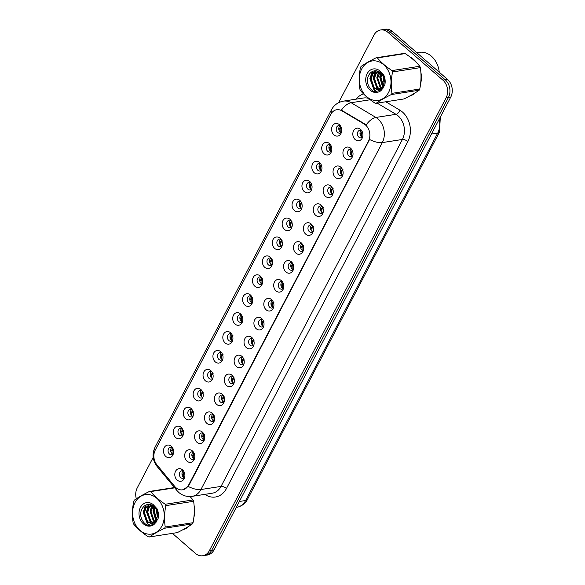 <?xml version="1.0" encoding="UTF-8"?>
<svg xmlns="http://www.w3.org/2000/svg" width="585" height="585" viewBox="0 0 585 585"><rect width="100%" height="100%" fill="white"/><g stroke="black" fill="none" stroke-linecap="round" stroke-linejoin="round"><path stroke-width="0.88" d="M324.097 153.811A6.369 5.024 81.2 0 1 322.481 144.956A6.369 5.024 81.2 0 1 329.45 143.566A6.369 5.024 81.2 0 1 329.977 144.085A6.369 5.024 81.2 0 1 331.227 152.107A6.369 5.024 81.2 0 1 324.097 153.811M330.649 144.978A3.817 3.013 -98.8 0 0 328.763 144.517A3.817 3.013 -98.8 0 0 326.364 147.332A3.817 3.013 -98.8 0 0 327.746 151.361A3.817 3.013 -98.8 0 0 329.94 152.063A3.817 3.013 -98.8 0 0 331.593 151.047M314.203 172.729A6.369 5.024 81.2 0 1 312.587 163.873A6.369 5.024 81.2 0 1 319.564 162.484A6.369 5.024 81.2 0 1 320.09 163.003A6.369 5.024 81.2 0 1 321.333 171.025A6.369 5.024 81.2 0 1 314.203 172.729M320.763 163.895A3.817 3.013 -98.8 0 0 318.876 163.434A3.817 3.013 -98.8 0 0 316.47 166.25A3.817 3.013 -98.8 0 0 317.852 170.279A3.817 3.013 -98.8 0 0 320.046 170.981A3.817 3.013 -98.8 0 0 321.706 169.964M304.317 191.646A6.369 5.024 81.2 0 1 302.701 182.791A6.369 5.024 81.2 0 1 309.67 181.401A6.369 5.024 81.2 0 1 310.196 181.92A6.369 5.024 81.2 0 1 311.447 189.942A6.369 5.024 81.2 0 1 304.317 191.646M310.869 182.812A3.817 3.013 -98.8 0 0 308.982 182.352A3.817 3.013 -98.8 0 0 306.584 185.167A3.817 3.013 -98.8 0 0 307.966 189.196A3.817 3.013 -98.8 0 0 310.16 189.898A3.817 3.013 -98.8 0 0 311.812 188.882M294.423 210.563A6.369 5.024 81.2 0 1 292.807 201.708A6.369 5.024 81.2 0 1 299.783 200.319A6.369 5.024 81.2 0 1 300.31 200.838A6.369 5.024 81.2 0 1 301.553 208.86A6.369 5.024 81.2 0 1 294.423 210.563M300.983 201.73A3.817 3.013 -98.8 0 0 299.096 201.269A3.817 3.013 -98.8 0 0 296.69 204.085A3.817 3.013 -98.8 0 0 298.072 208.114A3.817 3.013 -98.8 0 0 300.266 208.816A3.817 3.013 -98.8 0 0 301.926 207.799M284.537 229.481A6.369 5.024 81.2 0 1 282.921 220.625A6.369 5.024 81.2 0 1 289.889 219.243A6.369 5.024 81.2 0 1 290.416 219.755A6.369 5.024 81.2 0 1 291.666 227.777A6.369 5.024 81.2 0 1 284.537 229.481M291.089 220.655A3.817 3.013 -98.8 0 0 289.202 220.187A3.817 3.013 -98.8 0 0 286.804 223.002A3.817 3.013 -98.8 0 0 288.186 227.031A3.817 3.013 -98.8 0 0 290.379 227.733A3.817 3.013 -98.8 0 0 292.032 226.717M274.643 248.398A6.369 5.024 81.2 0 1 273.027 239.543A6.369 5.024 81.2 0 1 280.003 238.161A6.369 5.024 81.2 0 1 280.529 238.673A6.369 5.024 81.2 0 1 281.773 246.695A6.369 5.024 81.2 0 1 274.643 248.398M281.202 239.572A3.817 3.013 -98.8 0 0 279.316 239.104A3.817 3.013 -98.8 0 0 276.917 241.927A3.817 3.013 -98.8 0 0 278.292 245.949A3.817 3.013 -98.8 0 0 280.486 246.651A3.817 3.013 -98.8 0 0 282.145 245.634M264.756 267.323A6.369 5.024 81.2 0 1 263.14 258.46A6.369 5.024 81.2 0 1 270.109 257.078A6.369 5.024 81.2 0 1 270.636 257.59A6.369 5.024 81.2 0 1 271.886 265.612A6.369 5.024 81.2 0 1 264.756 267.323M271.308 258.49A3.817 3.013 -98.8 0 0 269.422 258.022A3.817 3.013 -98.8 0 0 267.023 260.844A3.817 3.013 -98.8 0 0 268.405 264.873A3.817 3.013 -98.8 0 0 270.599 265.575A3.817 3.013 -98.8 0 0 272.252 264.552M254.863 286.24A6.369 5.024 81.2 0 1 253.246 277.378A6.369 5.024 81.2 0 1 260.223 275.996A6.369 5.024 81.2 0 1 260.749 276.508A6.369 5.024 81.2 0 1 261.992 284.529A6.369 5.024 81.2 0 1 254.863 286.24M261.422 277.407A3.817 3.013 -98.8 0 0 259.535 276.939A3.817 3.013 -98.8 0 0 257.137 279.762A3.817 3.013 -98.8 0 0 258.511 283.791A3.817 3.013 -98.8 0 0 260.705 284.493A3.817 3.013 -98.8 0 0 262.365 283.469M244.976 305.158A6.369 5.024 81.2 0 1 243.36 296.295A6.369 5.024 81.2 0 1 250.329 294.913A6.369 5.024 81.2 0 1 250.855 295.425A6.369 5.024 81.2 0 1 252.106 303.447A6.369 5.024 81.2 0 1 244.976 305.158M251.528 296.324A3.817 3.013 -98.8 0 0 249.641 295.856A3.817 3.013 -98.8 0 0 247.243 298.679A3.817 3.013 -98.8 0 0 248.625 302.708A3.817 3.013 -98.8 0 0 250.819 303.41A3.817 3.013 -98.8 0 0 252.479 302.394M235.082 324.075A6.369 5.024 81.2 0 1 233.466 315.213A6.369 5.024 81.2 0 1 240.442 313.831A6.369 5.024 81.2 0 1 240.969 314.35A6.369 5.024 81.2 0 1 242.212 322.364A6.369 5.024 81.2 0 1 235.082 324.075M241.642 315.242A3.817 3.013 -98.8 0 0 239.755 314.774A3.817 3.013 -98.8 0 0 237.356 317.596A3.817 3.013 -98.8 0 0 238.731 321.626A3.817 3.013 -98.8 0 0 240.925 322.328A3.817 3.013 -98.8 0 0 242.585 321.311M225.196 342.993A6.369 5.024 81.2 0 1 223.58 334.13A6.369 5.024 81.2 0 1 230.548 332.748A6.369 5.024 81.2 0 1 231.075 333.267A6.369 5.024 81.2 0 1 232.325 341.282A6.369 5.024 81.2 0 1 225.196 342.993M231.755 334.159A3.817 3.013 -98.8 0 0 229.861 333.691A3.817 3.013 -98.8 0 0 227.463 336.514A3.817 3.013 -98.8 0 0 228.845 340.543A3.817 3.013 -98.8 0 0 231.038 341.245A3.817 3.013 -98.8 0 0 232.698 340.229M215.309 361.91A6.369 5.024 81.2 0 1 213.686 353.048A6.369 5.024 81.2 0 1 220.662 351.665A6.369 5.024 81.2 0 1 221.189 352.185A6.369 5.024 81.2 0 1 222.432 360.199A6.369 5.024 81.2 0 1 215.309 361.91M221.861 353.077A3.817 3.013 -98.8 0 0 219.975 352.609A3.817 3.013 -98.8 0 0 217.576 355.431A3.817 3.013 -98.8 0 0 218.951 359.461A3.817 3.013 -98.8 0 0 221.145 360.163A3.817 3.013 -98.8 0 0 222.805 359.146M205.415 380.828A6.369 5.024 81.2 0 1 203.799 371.972A6.369 5.024 81.2 0 1 210.768 370.583A6.369 5.024 81.2 0 1 211.295 371.102A6.369 5.024 81.2 0 1 212.545 379.117A6.369 5.024 81.2 0 1 205.415 380.828M211.975 371.994A3.817 3.013 -98.8 0 0 210.081 371.526A3.817 3.013 -98.8 0 0 207.682 374.349A3.817 3.013 -98.8 0 0 209.064 378.378A3.817 3.013 -98.8 0 0 211.258 379.08A3.817 3.013 -98.8 0 0 212.918 378.064M195.529 399.745A6.369 5.024 81.2 0 1 193.913 390.89A6.369 5.024 81.2 0 1 200.882 389.5A6.369 5.024 81.2 0 1 201.408 390.019A6.369 5.024 81.2 0 1 202.651 398.034A6.369 5.024 81.2 0 1 195.529 399.745M202.081 390.912A3.817 3.013 -98.8 0 0 200.194 390.444A3.817 3.013 -98.8 0 0 197.796 393.266A3.817 3.013 -98.8 0 0 199.171 397.295A3.817 3.013 -98.8 0 0 201.364 397.997A3.817 3.013 -98.8 0 0 203.024 396.981M185.635 418.663A6.369 5.024 81.2 0 1 184.019 409.807A6.369 5.024 81.2 0 1 190.995 408.418A6.369 5.024 81.2 0 1 191.514 408.937A6.369 5.024 81.2 0 1 192.765 416.951A6.369 5.024 81.2 0 1 185.635 418.663M192.194 409.829A3.817 3.013 -98.8 0 0 190.3 409.361A3.817 3.013 -98.8 0 0 187.902 412.184A3.817 3.013 -98.8 0 0 189.284 416.213A3.817 3.013 -98.8 0 0 191.478 416.915A3.817 3.013 -98.8 0 0 193.138 415.898M175.749 437.58A6.369 5.024 81.2 0 1 174.133 428.725A6.369 5.024 81.2 0 1 181.101 427.335A6.369 5.024 81.2 0 1 181.628 427.854A6.369 5.024 81.2 0 1 182.871 435.869A6.369 5.024 81.2 0 1 175.749 437.58M182.301 428.747A3.817 3.013 -98.8 0 0 180.414 428.278A3.817 3.013 -98.8 0 0 178.015 431.101A3.817 3.013 -98.8 0 0 179.398 435.13A3.817 3.013 -98.8 0 0 181.591 435.832A3.817 3.013 -98.8 0 0 183.244 434.816M165.855 456.497A6.369 5.024 81.2 0 1 164.239 447.642A6.369 5.024 81.2 0 1 171.215 446.253A6.369 5.024 81.2 0 1 171.734 446.772A6.369 5.024 81.2 0 1 172.984 454.786A6.369 5.024 81.2 0 1 165.855 456.497M172.414 447.664A3.817 3.013 -98.8 0 0 170.52 447.196A3.817 3.013 -98.8 0 0 168.122 450.019A3.817 3.013 -98.8 0 0 169.504 454.048A3.817 3.013 -98.8 0 0 171.697 454.75A3.817 3.013 -98.8 0 0 173.357 453.733M333.984 134.894A6.369 5.024 81.2 0 1 332.368 126.038A6.369 5.024 81.2 0 1 339.344 124.649A6.369 5.024 81.2 0 1 339.863 125.168A6.369 5.024 81.2 0 1 341.113 133.19A6.369 5.024 81.2 0 1 333.984 134.894M340.543 126.06A3.817 3.013 -98.8 0 0 338.649 125.599A3.817 3.013 -98.8 0 0 336.251 128.415A3.817 3.013 -98.8 0 0 337.633 132.444A3.817 3.013 -98.8 0 0 339.827 133.146A3.817 3.013 -98.8 0 0 341.486 132.13M345.304 158.498A6.369 5.024 81.2 0 1 343.688 149.643A6.369 5.024 81.2 0 1 350.656 148.254A6.369 5.024 81.2 0 1 351.183 148.773A6.369 5.024 81.2 0 1 352.426 156.787A6.369 5.024 81.2 0 1 345.304 158.498M351.856 149.665A3.817 3.013 -98.8 0 0 349.969 149.197A3.817 3.013 -98.8 0 0 347.57 152.02A3.817 3.013 -98.8 0 0 348.952 156.049A3.817 3.013 -98.8 0 0 351.146 156.751A3.817 3.013 -98.8 0 0 352.799 155.734M335.41 177.416A6.369 5.024 81.2 0 1 333.794 168.56A6.369 5.024 81.2 0 1 340.77 167.171A6.369 5.024 81.2 0 1 341.289 167.69A6.369 5.024 81.2 0 1 342.539 175.705A6.369 5.024 81.2 0 1 335.41 177.416M341.969 168.582A3.817 3.013 -98.8 0 0 340.075 168.122A3.817 3.013 -98.8 0 0 337.677 170.937A3.817 3.013 -98.8 0 0 339.059 174.966A3.817 3.013 -98.8 0 0 341.252 175.668A3.817 3.013 -98.8 0 0 342.912 174.652M325.523 196.333A6.369 5.024 81.2 0 1 323.907 187.478A6.369 5.024 81.2 0 1 330.876 186.088A6.369 5.024 81.2 0 1 331.402 186.608A6.369 5.024 81.2 0 1 332.653 194.63A6.369 5.024 81.2 0 1 325.523 196.333M332.075 187.5A3.817 3.013 -98.8 0 0 330.189 187.039A3.817 3.013 -98.8 0 0 327.79 189.854A3.817 3.013 -98.8 0 0 329.172 193.884A3.817 3.013 -98.8 0 0 331.366 194.586A3.817 3.013 -98.8 0 0 333.019 193.569M315.629 215.251A6.369 5.024 81.2 0 1 314.013 206.395A6.369 5.024 81.2 0 1 320.989 205.006A6.369 5.024 81.2 0 1 321.509 205.525A6.369 5.024 81.2 0 1 322.759 213.547A6.369 5.024 81.2 0 1 315.629 215.251M322.189 206.417A3.817 3.013 -98.8 0 0 320.302 205.957A3.817 3.013 -98.8 0 0 317.896 208.772A3.817 3.013 -98.8 0 0 319.278 212.801A3.817 3.013 -98.8 0 0 321.472 213.503A3.817 3.013 -98.8 0 0 323.132 212.487M305.743 234.168A6.369 5.024 81.2 0 1 304.127 225.313A6.369 5.024 81.2 0 1 311.096 223.923A6.369 5.024 81.2 0 1 311.622 224.443A6.369 5.024 81.2 0 1 312.873 232.464A6.369 5.024 81.2 0 1 305.743 234.168M312.295 225.335A3.817 3.013 -98.8 0 0 310.408 224.874A3.817 3.013 -98.8 0 0 308.01 227.689A3.817 3.013 -98.8 0 0 309.392 231.718A3.817 3.013 -98.8 0 0 311.586 232.42A3.817 3.013 -98.8 0 0 313.238 231.404M295.849 253.086A6.369 5.024 81.2 0 1 294.233 244.23A6.369 5.024 81.2 0 1 301.209 242.841A6.369 5.024 81.2 0 1 301.736 243.36A6.369 5.024 81.2 0 1 302.979 251.382A6.369 5.024 81.2 0 1 295.849 253.086M302.408 244.252A3.817 3.013 -98.8 0 0 300.522 243.791A3.817 3.013 -98.8 0 0 298.116 246.607A3.817 3.013 -98.8 0 0 299.498 250.636A3.817 3.013 -98.8 0 0 301.692 251.338A3.817 3.013 -98.8 0 0 303.352 250.321M285.963 272.003A6.369 5.024 81.2 0 1 284.347 263.148A6.369 5.024 81.2 0 1 291.315 261.758A6.369 5.024 81.2 0 1 291.842 262.277A6.369 5.024 81.2 0 1 293.092 270.299A6.369 5.024 81.2 0 1 285.963 272.003M292.515 263.17A3.817 3.013 -98.8 0 0 290.628 262.709A3.817 3.013 -98.8 0 0 288.229 265.524A3.817 3.013 -98.8 0 0 289.612 269.553A3.817 3.013 -98.8 0 0 291.805 270.255A3.817 3.013 -98.8 0 0 293.458 269.239M276.069 290.92A6.369 5.024 81.2 0 1 274.453 282.065A6.369 5.024 81.2 0 1 281.429 280.676A6.369 5.024 81.2 0 1 281.955 281.195A6.369 5.024 81.2 0 1 283.198 289.217A6.369 5.024 81.2 0 1 276.069 290.92M282.628 282.087A3.817 3.013 -98.8 0 0 280.741 281.626A3.817 3.013 -98.8 0 0 278.343 284.442A3.817 3.013 -98.8 0 0 279.718 288.471A3.817 3.013 -98.8 0 0 281.911 289.173A3.817 3.013 -98.8 0 0 283.571 288.156M266.182 309.838A6.369 5.024 81.2 0 1 264.566 300.983A6.369 5.024 81.2 0 1 271.535 299.593A6.369 5.024 81.2 0 1 272.062 300.112A6.369 5.024 81.2 0 1 273.312 308.134A6.369 5.024 81.2 0 1 266.182 309.838M272.734 301.004A3.817 3.013 -98.8 0 0 270.848 300.544A3.817 3.013 -98.8 0 0 268.449 303.359A3.817 3.013 -98.8 0 0 269.831 307.388A3.817 3.013 -98.8 0 0 272.025 308.09A3.817 3.013 -98.8 0 0 273.678 307.074M256.288 328.755A6.369 5.024 81.2 0 1 254.672 319.9A6.369 5.024 81.2 0 1 261.649 318.518A6.369 5.024 81.2 0 1 262.175 319.03A6.369 5.024 81.2 0 1 263.418 327.052A6.369 5.024 81.2 0 1 256.288 328.755M262.848 319.929A3.817 3.013 -98.8 0 0 260.961 319.461A3.817 3.013 -98.8 0 0 258.563 322.276A3.817 3.013 -98.8 0 0 259.937 326.306A3.817 3.013 -98.8 0 0 262.131 327.008A3.817 3.013 -98.8 0 0 263.791 325.991M246.402 347.673A6.369 5.024 81.2 0 1 244.786 338.817A6.369 5.024 81.2 0 1 251.755 337.435A6.369 5.024 81.2 0 1 252.281 337.947A6.369 5.024 81.2 0 1 253.532 345.969A6.369 5.024 81.2 0 1 246.402 347.673M252.954 338.847A3.817 3.013 -98.8 0 0 251.067 338.379A3.817 3.013 -98.8 0 0 248.669 341.201A3.817 3.013 -98.8 0 0 250.051 345.223A3.817 3.013 -98.8 0 0 252.245 345.925A3.817 3.013 -98.8 0 0 253.905 344.909M236.508 366.598A6.369 5.024 81.2 0 1 234.892 357.735A6.369 5.024 81.2 0 1 241.868 356.353A6.369 5.024 81.2 0 1 242.395 356.865A6.369 5.024 81.2 0 1 243.638 364.886A6.369 5.024 81.2 0 1 236.508 366.598M243.067 357.764A3.817 3.013 -98.8 0 0 241.181 357.296A3.817 3.013 -98.8 0 0 238.782 360.119A3.817 3.013 -98.8 0 0 240.157 364.148A3.817 3.013 -98.8 0 0 242.351 364.85A3.817 3.013 -98.8 0 0 244.011 363.826M226.622 385.515A6.369 5.024 81.2 0 1 225.006 376.652A6.369 5.024 81.2 0 1 231.974 375.27A6.369 5.024 81.2 0 1 232.501 375.782A6.369 5.024 81.2 0 1 233.751 383.804A6.369 5.024 81.2 0 1 226.622 385.515M233.174 376.681A3.817 3.013 -98.8 0 0 231.287 376.214A3.817 3.013 -98.8 0 0 228.889 379.036A3.817 3.013 -98.8 0 0 230.271 383.065A3.817 3.013 -98.8 0 0 232.464 383.767A3.817 3.013 -98.8 0 0 234.124 382.744M216.735 404.432A6.369 5.024 81.2 0 1 215.112 395.57A6.369 5.024 81.2 0 1 222.088 394.188A6.369 5.024 81.2 0 1 222.614 394.699A6.369 5.024 81.2 0 1 223.858 402.721A6.369 5.024 81.2 0 1 216.735 404.432M223.287 395.599A3.817 3.013 -98.8 0 0 221.401 395.131A3.817 3.013 -98.8 0 0 219.002 397.954A3.817 3.013 -98.8 0 0 220.377 401.983A3.817 3.013 -98.8 0 0 222.571 402.685A3.817 3.013 -98.8 0 0 224.23 401.668M206.841 423.35A6.369 5.024 81.2 0 1 205.225 414.487A6.369 5.024 81.2 0 1 212.194 413.105A6.369 5.024 81.2 0 1 212.721 413.624A6.369 5.024 81.2 0 1 213.971 421.639A6.369 5.024 81.2 0 1 206.841 423.35M213.401 414.516A3.817 3.013 -98.8 0 0 211.507 414.048A3.817 3.013 -98.8 0 0 209.108 416.871A3.817 3.013 -98.8 0 0 210.49 420.9A3.817 3.013 -98.8 0 0 212.684 421.602A3.817 3.013 -98.8 0 0 214.344 420.586M196.955 442.267A6.369 5.024 81.2 0 1 195.339 433.405A6.369 5.024 81.2 0 1 202.308 432.022A6.369 5.024 81.2 0 1 202.834 432.542A6.369 5.024 81.2 0 1 204.077 440.556A6.369 5.024 81.2 0 1 196.955 442.267M203.507 433.434A3.817 3.013 -98.8 0 0 201.62 432.966A3.817 3.013 -98.8 0 0 199.222 435.788A3.817 3.013 -98.8 0 0 200.596 439.818A3.817 3.013 -98.8 0 0 202.79 440.52A3.817 3.013 -98.8 0 0 204.45 439.503M187.061 461.185A6.369 5.024 81.2 0 1 185.445 452.322A6.369 5.024 81.2 0 1 192.414 450.94A6.369 5.024 81.2 0 1 192.94 451.459A6.369 5.024 81.2 0 1 194.191 459.474A6.369 5.024 81.2 0 1 187.061 461.185M193.62 452.351A3.817 3.013 -98.8 0 0 191.726 451.883A3.817 3.013 -98.8 0 0 189.328 454.706A3.817 3.013 -98.8 0 0 190.71 458.735A3.817 3.013 -98.8 0 0 192.904 459.437A3.817 3.013 -98.8 0 0 194.564 458.421M177.175 480.102A6.369 5.024 81.2 0 1 175.559 471.247A6.369 5.024 81.2 0 1 182.527 469.857A6.369 5.024 81.2 0 1 183.054 470.377A6.369 5.024 81.2 0 1 184.297 478.391A6.369 5.024 81.2 0 1 177.175 480.102M183.727 471.269A3.817 3.013 -98.8 0 0 181.84 470.801A3.817 3.013 -98.8 0 0 179.441 473.623A3.817 3.013 -98.8 0 0 180.816 477.653A3.817 3.013 -98.8 0 0 183.017 478.354A3.817 3.013 -98.8 0 0 184.67 477.338M355.19 139.581A6.369 5.024 81.2 0 1 353.574 130.726A6.369 5.024 81.2 0 1 360.55 129.336A6.369 5.024 81.2 0 1 361.069 129.855A6.369 5.024 81.2 0 1 362.32 137.87A6.369 5.024 81.2 0 1 355.19 139.581M361.749 130.748A3.817 3.013 -98.8 0 0 359.855 130.279A3.817 3.013 -98.8 0 0 357.457 133.102A3.817 3.013 -98.8 0 0 358.839 137.131A3.817 3.013 -98.8 0 0 361.033 137.833A3.817 3.013 -98.8 0 0 362.693 136.817M331.168 151.493A3.817 3.013 81.2 0 1 330.32 150.959A3.817 3.013 81.2 0 1 330.108 144.685M321.275 170.41A3.817 3.013 81.2 0 1 320.434 169.877A3.817 3.013 81.2 0 1 320.222 163.603M311.388 189.328A3.817 3.013 81.2 0 1 310.54 188.801A3.817 3.013 81.2 0 1 310.328 182.52M301.502 208.245A3.817 3.013 81.2 0 1 300.653 207.719A3.817 3.013 81.2 0 1 300.441 201.437M291.608 227.163A3.817 3.013 81.2 0 1 290.76 226.636A3.817 3.013 81.2 0 1 290.548 220.355M281.721 246.08A3.817 3.013 81.2 0 1 280.873 245.554A3.817 3.013 81.2 0 1 280.661 239.272M271.828 264.998A3.817 3.013 81.2 0 1 270.979 264.471A3.817 3.013 81.2 0 1 270.767 258.19M261.941 283.915A3.817 3.013 81.2 0 1 261.093 283.389A3.817 3.013 81.2 0 1 260.881 277.107M252.047 302.833A3.817 3.013 81.2 0 1 251.199 302.306A3.817 3.013 81.2 0 1 250.987 296.025M242.161 321.75A3.817 3.013 81.2 0 1 241.312 321.223A3.817 3.013 81.2 0 1 241.1 314.942M232.267 340.675A3.817 3.013 81.2 0 1 231.419 340.141A3.817 3.013 81.2 0 1 231.207 333.867M222.38 359.592A3.817 3.013 81.2 0 1 221.532 359.058A3.817 3.013 81.2 0 1 221.32 352.784M212.487 378.51A3.817 3.013 81.2 0 1 211.638 377.976A3.817 3.013 81.2 0 1 211.426 371.702M202.6 397.427A3.817 3.013 81.2 0 1 201.752 396.893A3.817 3.013 81.2 0 1 201.54 390.619M192.706 416.344A3.817 3.013 81.2 0 1 191.858 415.811A3.817 3.013 81.2 0 1 191.646 409.537M182.82 435.262A3.817 3.013 81.2 0 1 181.972 434.728A3.817 3.013 81.2 0 1 181.76 428.454M172.926 454.179A3.817 3.013 81.2 0 1 172.078 453.646A3.817 3.013 81.2 0 1 171.873 447.371M341.055 132.576A3.817 3.013 81.2 0 1 340.207 132.042A3.817 3.013 81.2 0 1 340.002 125.768M352.375 156.18A3.817 3.013 81.2 0 1 351.526 155.647A3.817 3.013 81.2 0 1 351.314 149.372M342.481 175.098A3.817 3.013 81.2 0 1 341.633 174.564A3.817 3.013 81.2 0 1 341.428 168.29M332.594 194.015A3.817 3.013 81.2 0 1 331.746 193.481A3.817 3.013 81.2 0 1 331.534 187.207M322.701 212.933A3.817 3.013 81.2 0 1 321.86 212.399A3.817 3.013 81.2 0 1 321.648 206.125M312.814 231.85A3.817 3.013 81.2 0 1 311.966 231.316A3.817 3.013 81.2 0 1 311.754 225.042M302.92 250.768A3.817 3.013 81.2 0 1 302.079 250.234A3.817 3.013 81.2 0 1 301.867 243.96M293.034 269.685A3.817 3.013 81.2 0 1 292.186 269.151A3.817 3.013 81.2 0 1 291.973 262.877M283.147 288.602A3.817 3.013 81.2 0 1 282.299 288.076A3.817 3.013 81.2 0 1 282.087 281.794M273.253 307.52A3.817 3.013 81.2 0 1 272.405 306.993A3.817 3.013 81.2 0 1 272.193 300.712M263.367 326.437A3.817 3.013 81.2 0 1 262.519 325.911A3.817 3.013 81.2 0 1 262.307 319.629M253.473 345.355A3.817 3.013 81.2 0 1 252.625 344.828A3.817 3.013 81.2 0 1 252.413 338.547M243.587 364.272A3.817 3.013 81.2 0 1 242.738 363.746A3.817 3.013 81.2 0 1 242.526 357.464M233.693 383.19A3.817 3.013 81.2 0 1 232.845 382.663A3.817 3.013 81.2 0 1 232.633 376.382M223.806 402.107A3.817 3.013 81.2 0 1 222.958 401.581A3.817 3.013 81.2 0 1 222.746 395.299M213.913 421.024A3.817 3.013 81.2 0 1 213.064 420.498A3.817 3.013 81.2 0 1 212.852 414.217M204.026 439.949A3.817 3.013 81.2 0 1 203.178 439.415A3.817 3.013 81.2 0 1 202.966 433.141M194.132 458.867A3.817 3.013 81.2 0 1 193.284 458.333A3.817 3.013 81.2 0 1 193.072 452.059M184.246 477.784A3.817 3.013 81.2 0 1 183.398 477.25A3.817 3.013 81.2 0 1 183.185 470.976M362.261 137.263A3.817 3.013 81.2 0 1 361.413 136.729A3.817 3.013 81.2 0 1 361.208 130.455M364.155 124.035A11.459 9.046 81.2 0 1 365.574 125.066A11.459 9.046 81.2 0 1 368.484 141.007L188.531 485.214A11.459 9.046 81.2 0 1 182.564 489.82A11.459 9.046 81.2 0 1 174.718 486.406L156.875 464.753A11.459 9.046 81.2 0 1 155.237 450.121L330.781 114.346A11.459 9.046 81.2 0 1 336.748 109.739A11.459 9.046 81.2 0 1 341.911 110.821L364.155 124.035L364.784 123.94L367.131 126.089M416.966 63.114A20.592 16.248 -98.8 0 0 413.697 59.465A20.592 16.248 -98.8 0 0 410.048 57.016M331.593 113.029A14.859 6.238 27.6 0 1 331.468 109.775C334.064 105.015 338.064 102.134 343.461 101.125A16.98 13.396 81.2 0 1 351.117 102.719L375.899 117.446A16.98 13.396 81.2 0 1 377.998 118.974A16.98 13.396 81.2 0 1 382.305 142.594A14.859 6.238 -152.4 0 1 369.574 139.493L189.043 485.133L188.202 486.435L182.834 489.777M366.122 124.963L366.137 124.978A14.859 7.649 120.7 0 1 375.899 117.446L396.001 114.324L377.142 103.121M380.594 29.974L385.237 29.25A12.738 10.047 -98.8 0 1 392.55 31.59L447.518 79.399A12.738 10.047 -98.8 0 1 450.75 97.117L214.03 549.915A12.738 10.047 -98.8 0 1 207.397 555.026L205.079 555.392A12.738 10.047 -98.8 0 0 211.711 550.273L448.424 97.476A12.738 10.047 -98.8 0 0 445.192 79.765L390.232 31.948A12.738 10.047 -98.8 0 0 382.919 29.608A12.738 10.047 -98.8 0 1 390.232 31.948L445.192 79.765A12.738 10.047 -98.8 0 1 448.424 97.476L211.711 550.273A12.738 10.047 -98.8 0 1 205.079 555.392L202.761 555.75A12.738 10.047 -98.8 0 0 209.393 550.639L446.106 97.841A12.738 10.047 -98.8 0 0 442.874 80.123L387.913 32.314A12.738 10.047 -98.8 0 0 380.594 29.974A12.738 10.047 -98.8 0 0 373.969 35.085L338.627 102.682M370.225 99.75L351.117 102.719A14.859 7.649 120.7 0 0 341.384 110.163L364.784 123.94M409.529 96.086A20.592 16.248 -98.8 0 0 415.65 92.547M420.571 83.852A20.592 16.248 -98.8 0 0 420.856 72.226M182.812 529.761A20.592 16.248 -98.8 0 0 188.933 526.222M193.854 517.528A20.592 16.248 -98.8 0 0 194.14 505.901M172.414 533.374L195.448 553.41A12.738 10.047 -98.8 0 0 202.761 555.75M153.19 457.397L137.248 487.883A12.738 10.047 -98.8 0 0 136.32 498.786M360.097 134.418L362.21 131.596M362.927 132.064L361.333 133.943L361.442 136.7L362.415 137.124M341.72 127.376L340.126 129.263L340.236 132.02L341.216 132.437M341.004 126.916L338.89 129.731M350.21 153.336L352.316 150.513M353.033 150.981L351.439 152.86L351.548 155.617L352.528 156.041M340.316 172.253L342.43 169.431M343.146 169.899L341.552 171.778L341.662 174.535L342.642 174.959M330.43 191.171L332.536 188.355M333.253 188.816L331.658 190.695L331.768 193.452L332.748 193.876M320.543 210.088L322.649 207.273M323.366 207.733L321.772 209.613L321.882 212.37L322.861 212.794M331.827 146.301L330.233 148.18L330.349 150.937L331.322 151.354M331.11 145.833L329.004 148.648M321.94 165.219L320.346 167.098L320.456 169.855L321.436 170.272M321.223 164.751L319.117 167.566M312.046 184.136L310.452 186.015L310.569 188.772L311.542 189.189M311.33 183.668L309.224 186.491M409.902 95.889L410.231 95.838A20.38 16.08 -98.8 0 0 410.487 95.794M410.48 95.574A20.38 16.08 -98.8 0 0 414.707 93.139M420.725 82.463A20.38 16.08 -98.8 0 0 420.951 73.695M416.045 62.178A20.38 16.08 -98.8 0 0 413.61 59.633A20.38 16.08 -98.8 0 0 410.999 57.747M439.247 72.211A21.228 16.753 -98.8 0 0 431.438 56.233A21.228 16.753 -98.8 0 0 419.248 52.328L416.827 52.708M183.185 529.564L183.514 529.513A20.38 16.08 -98.8 0 0 183.763 529.469M183.763 529.25A20.38 16.08 -98.8 0 0 187.982 526.807M194.008 516.138A20.38 16.08 -98.8 0 0 194.227 507.37M361.691 68.971A19.956 15.744 -98.8 0 0 366.758 96.722A19.956 15.744 -98.8 0 0 388.601 92.379A19.956 15.744 -98.8 0 0 383.541 64.628A19.956 15.744 -98.8 0 0 361.691 68.971M376.214 57.754C369.888 60.862 364.835 63.765 361.055 66.471A22.925 18.091 -98.8 0 0 360.733 67.063A22.925 18.091 -98.8 0 0 360.426 67.677C358.978 75.034 358.788 82.163 359.841 89.066A22.925 18.091 -98.8 0 0 360.404 90.434C364.002 94.843 368.857 99.07 374.978 103.114A22.925 18.091 -98.8 0 0 376.17 103.274L403.979 98.945C410.253 95.86 415.306 92.956 419.131 90.229A22.925 18.091 -98.8 0 0 419.46 89.629A22.925 18.091 -98.8 0 0 419.767 89.022C421.207 81.724 421.397 74.595 420.344 67.626A22.925 18.091 -98.8 0 0 419.789 66.259C416.162 61.827 411.306 57.608 405.215 53.586A22.925 18.091 -98.8 0 0 404.023 53.425L376.214 57.754A22.925 18.091 -98.8 0 1 377.405 57.908C381.003 62.317 385.859 66.544 391.979 70.588L419.789 66.259M419.131 90.229L391.321 94.558C385.047 97.644 379.994 100.547 376.17 103.274M391.321 94.558A22.925 18.091 -98.8 0 0 391.65 93.958A22.925 18.091 -98.8 0 0 391.957 93.344L419.767 89.022M379.511 71.904L378.371 73.461L376.93 78.171L380.016 87.085L381.756 88.335M379.965 72.204L377.749 78.046L380.835 86.96L382.115 87.955M377.778 71.092L375.095 73.973L373.661 78.682L376.74 87.596L380.243 89.432M378.202 71.246L375.914 73.842L374.48 78.551L377.559 87.472L380.63 89.22M376.184 70.785L375.014 71.297L371.826 74.478L370.385 79.187L373.471 88.108L378.649 89.951L380.63 89.22L383.277 86.119L384.162 81.49C383.877 75.684 381.449 72.145 376.864 70.88L376.652 70.858C373.537 70.449 371.051 71.662 369.186 74.5C362.649 84.357 375.424 98.17 381.925 89.476L384.806 84.942C385.522 81.644 385.201 78.412 383.855 75.246L379.965 70.982A11.861 9.36 -98.8 0 0 367.146 73.717A11.861 9.36 -98.8 0 0 369.347 89.425A11.861 9.36 -98.8 0 0 381.925 89.476M376.535 70.836L372.645 74.353L371.204 79.063L374.29 87.977L379.051 89.871M383.804 75.158L383.519 76.693M383.482 77.125L384.162 82.28M384.345 76.511L385.149 82.595M381.354 73.476L380.206 77.659L383.131 86.426M381.844 74.061L381.025 77.534L383.438 85.739M382.21 88.547L382.67 88.715M382.575 88.211L382.948 88.386M380.667 89.483L381.917 89.439M381.062 89.308L382.034 89.373M378.649 89.951L381.449 89.088L384.096 85.995M379.965 70.982C382.882 73.929 384.286 77.432 384.162 81.49M405.215 53.586L377.405 57.908M420.344 67.626L392.542 71.955A22.925 18.091 -98.8 0 0 391.979 70.588M392.542 71.955C391.102 79.253 390.904 86.383 391.957 93.344M383.387 76.876L384.148 82.492M380.945 73.037L380.14 77.001L382.853 86.924M378.634 71.428L376.864 77.512L380.952 89.008M375.841 71.165L373.596 78.017L378.049 89.849M378.224 90.002L379.921 91.136M372.85 71.275L370.32 78.529L374.495 90.105L377.442 92.006M383.307 74.353L383.102 75.56M383.043 76.05L384.053 83.428M380.659 72.767L379.731 77.066L382.641 87.26M375.234 71.538L373.186 78.083L377.457 89.746M377.756 90.01L379.665 91.282M372.294 71.538L369.91 78.595L374.086 90.17L376.989 92.057M134.974 502.647A19.956 15.744 -98.8 0 0 140.042 530.398A19.956 15.744 -98.8 0 0 161.884 526.054A19.956 15.744 -98.8 0 0 156.817 498.296A19.956 15.744 -98.8 0 0 134.974 502.647M174.71 487.846L150.689 491.583A22.925 18.091 -98.8 0 0 149.489 491.429C143.171 494.537 138.118 497.44 134.338 500.138A22.925 18.091 -98.8 0 0 134.009 500.738A22.925 18.091 -98.8 0 0 133.702 501.352C132.261 508.701 132.064 515.838 133.117 522.741A22.925 18.091 -98.8 0 0 133.68 524.109C137.278 528.518 142.133 532.745 148.254 536.789A22.925 18.091 -98.8 0 0 149.446 536.95L177.255 532.621C183.536 529.535 188.589 526.624 192.414 523.904A22.925 18.091 -98.8 0 0 192.736 523.304A22.925 18.091 -98.8 0 0 193.043 522.697C194.483 515.4 194.681 508.27 193.628 501.301A22.925 18.091 -98.8 0 0 193.065 499.934L190.008 496.533M192.414 523.904L164.604 528.233C158.323 531.319 153.27 534.222 149.446 536.95M164.604 528.233A22.925 18.091 -98.8 0 0 164.926 527.633A22.925 18.091 -98.8 0 0 165.233 527.019L193.043 522.697M152.795 505.579L151.647 507.136L150.213 511.846L153.292 520.76L155.04 522.01M153.241 505.879L151.032 511.714L154.111 520.635L155.398 521.623M151.054 504.767L148.378 507.648L146.937 512.35L150.023 521.272L153.526 523.107M151.486 504.913L149.197 507.517L147.756 512.226L150.842 521.147L153.913 522.895M149.468 504.46L145.102 508.153L143.669 512.862L146.747 521.783L151.924 523.626L153.913 522.895L156.561 519.794L157.445 515.166C157.16 509.359 154.725 505.82 150.148 504.555L149.928 504.526C146.82 504.124 144.334 505.338 142.469 508.175C135.932 518.025 148.707 531.845 155.201 523.151L158.082 518.617C158.798 515.319 158.484 512.087 157.138 508.921L153.241 504.658A11.861 9.36 -98.8 0 0 140.429 507.392A11.861 9.36 -98.8 0 0 142.623 523.1A11.861 9.36 -98.8 0 0 155.201 523.151M149.811 504.511L145.921 508.029L144.488 512.738L147.566 521.652L152.334 523.546M157.087 508.833L156.802 510.369M156.758 510.8L157.438 515.955M157.628 510.178L158.425 516.27M154.637 507.151L153.489 511.334L156.407 520.102M155.127 507.736L154.301 511.21L156.721 519.414M155.486 522.222L155.946 522.39M155.851 521.886L156.224 522.061M153.95 523.158L155.201 523.114M154.345 522.983L155.31 523.048M151.924 523.626L154.732 522.763L157.372 519.67M153.241 504.658C156.166 507.604 157.562 511.107 157.445 515.166M149.489 491.429L174.462 487.539M193.628 501.301L165.818 505.63A22.925 18.091 -98.8 0 0 165.255 504.263L193.065 499.934M165.818 505.63C164.378 512.928 164.188 520.058 165.233 527.019M150.689 491.583C154.286 495.992 159.142 500.219 165.255 504.263M156.67 510.551L157.431 516.167M154.221 506.712L153.416 510.676L156.136 520.599M151.917 505.096L150.148 511.188L154.235 522.683M149.116 504.84L146.872 511.692L151.332 523.524M151.508 523.67L153.204 524.811M146.126 504.95L143.603 512.204L147.771 523.78L150.718 525.681M156.59 508.029L156.378 509.235M156.319 509.725L157.336 517.103M153.935 506.442L153.007 510.742L155.924 520.928M148.51 505.213L146.462 511.758L150.733 523.421M151.04 523.685L152.948 524.95M145.577 505.213L143.193 512.27L147.362 523.838L150.272 525.732M310.65 229.006L312.756 226.19M313.472 226.651L311.878 228.538L311.988 231.287L312.968 231.711M300.763 247.923L302.869 245.108M303.586 245.568L301.992 247.455L302.101 250.204L303.081 250.629M290.869 266.84L292.975 264.025M293.692 264.493L292.098 266.372L292.207 269.122L293.187 269.546M302.16 203.053L300.566 204.933L300.675 207.69L301.655 208.106M301.443 202.585L299.337 205.408M292.266 221.971L290.672 223.85L290.789 226.607L291.761 227.024M291.549 221.503L289.443 224.326M282.38 240.888L280.785 242.768L280.902 245.524L281.875 245.941M281.663 240.42L279.557 243.243M280.983 285.758L283.089 282.943M283.805 283.411L282.211 285.29L282.321 288.039L283.301 288.464M271.089 304.683L273.195 301.86M273.912 302.328L272.317 304.207L272.427 306.957L273.407 307.381M261.202 323.6L263.308 320.777M264.025 321.245L262.431 323.125L262.541 325.882L263.521 326.298M251.309 342.517L253.422 339.695M254.139 340.163L252.537 342.042L252.654 344.799L253.627 345.216M241.422 361.435L243.528 358.612M244.245 359.08L242.651 360.96L242.76 363.716L243.74 364.133M272.486 259.806L270.892 261.685L271.009 264.442L271.981 264.859M271.776 259.338L269.663 262.16M262.599 278.723L261.005 280.603L261.122 283.359L262.095 283.776M261.883 278.255L259.777 281.078M252.713 297.641L251.111 299.52L251.228 302.277L252.201 302.694M251.996 297.173L249.883 299.995M242.819 316.558L241.225 318.437L241.342 321.194L242.314 321.611M242.102 316.09L239.996 318.913M232.932 335.476L231.331 337.355L231.448 340.112L232.42 340.529M232.216 335.008L230.102 337.83M231.528 380.352L233.642 377.53M234.358 377.998L232.757 379.877L232.874 382.634L233.846 383.051M221.642 399.27L223.748 396.447M224.464 396.915L222.87 398.794L222.98 401.551L223.96 401.968M211.748 418.187L213.861 415.365M214.578 415.833L212.977 417.712L213.094 420.469L214.066 420.886M201.862 437.105L203.968 434.282M204.684 434.75L203.09 436.629L203.2 439.386L204.18 439.803M191.968 456.022L194.081 453.199M194.798 453.667L193.204 455.547L193.313 458.304L194.286 458.72M182.081 474.94L184.187 472.117M184.904 472.585L183.31 474.464L183.419 477.221L184.399 477.638M223.039 354.393L221.444 356.272L221.561 359.029L222.534 359.446M222.322 353.925L220.216 356.748M213.152 373.31L211.558 375.19L211.668 377.947L212.64 378.363M212.435 372.842L210.322 375.665M203.258 392.228L201.664 394.107L201.781 396.864L202.754 397.281M202.542 391.76L200.436 394.582M193.372 411.145L191.778 413.025L191.887 415.781L192.86 416.206M192.655 410.677L190.542 413.5M183.478 430.063L181.884 431.942L182.001 434.699L182.973 435.123M182.761 429.595L180.655 432.417M173.591 448.98L171.997 450.859L172.107 453.624L173.08 454.04M172.875 448.512L170.761 451.335M341.911 110.821L342.547 110.719M188.531 485.214L189.043 485.133M368.484 141.007L368.989 140.927M226.468 488.497A4.249 1.784 27.6 0 0 221.028 486.406L402.407 139.464A16.98 13.396 -98.8 0 0 398.092 115.845A16.98 13.396 -98.8 0 0 396.001 114.324A4.249 2.186 -59.3 0 0 399.84 110.126A21.228 16.753 81.2 0 1 407.847 141.555L226.468 488.497A21.228 16.753 81.2 0 1 204.838 494.369M212.187 493.221A16.98 13.396 -98.8 0 0 221.028 486.406L200.933 489.528A16.98 13.396 81.2 0 1 192.092 496.351L212.187 493.221M188.202 486.435A14.859 6.238 27.6 0 0 200.933 489.528L382.305 142.594L402.407 139.464A4.249 1.784 27.6 0 1 407.847 141.555M155.076 450.443A14.859 6.238 -152.4 0 1 155.01 447.32L331.468 109.775M156.517 464.293A14.859 5.477 140.5 0 0 157.014 466.362C152.546 460.432 151.881 454.084 155.01 447.32M176.436 488.08A14.859 5.477 140.5 0 0 176.882 490.486L157.014 466.362M356.207 99.143A21.228 16.753 81.2 0 1 363.497 93.871M385.786 101.775L399.84 110.126M209.393 550.639L214.03 549.915M446.106 97.841L450.75 97.117M442.874 80.123L447.518 79.399M387.913 32.314L392.55 31.59M368.47 98.368A16.98 13.396 -98.8 0 0 363.563 97.995L343.461 101.125M239.353 501.477L245.62 500.504A8.49 3.561 27.6 0 0 247.418 499.458C246.643 501.162 243.835 505.813 236.779 507.319A16.98 13.396 -98.8 0 0 245.62 500.504L437.712 133.073A16.98 13.396 -98.8 0 0 439.152 119.303M431.438 134.053L437.712 133.073A8.49 3.561 27.6 0 0 439.51 132.027L247.418 499.458M362.334 131.888L361.844 131.742M341.128 127.208L340.638 127.062M352.448 150.806L351.951 150.659M342.554 169.723L342.064 169.577M332.668 188.641L332.17 188.494M322.774 207.558L322.284 207.419M331.242 146.126L330.744 145.979M321.348 165.043L320.858 164.897M311.461 183.961L310.971 183.814M312.887 226.483L312.397 226.336M302.993 245.4L302.503 245.254M293.107 264.318L292.617 264.171M301.567 202.878L301.078 202.732M291.681 221.795L291.191 221.649M281.787 240.713L281.297 240.567M283.213 283.235L282.723 283.089M273.327 302.152L272.837 302.006M263.433 321.07L262.943 320.924M253.546 339.987L253.056 339.841M243.652 358.905L243.163 358.759M271.901 259.63L271.411 259.484M262.007 278.548L261.517 278.401M252.12 297.465L251.63 297.319M242.227 316.383L241.737 316.236M232.34 335.3L231.85 335.154M233.766 377.822L233.276 377.676M223.872 396.74L223.382 396.593M213.986 415.657L213.496 415.511M204.092 434.575L203.602 434.428M194.205 453.492L193.715 453.346M184.319 472.409L183.822 472.263M222.446 354.217L221.956 354.071M212.56 373.135L212.07 372.989M202.673 392.052L202.176 391.906M192.779 410.97L192.289 410.824M182.893 429.887L182.396 429.741M172.999 448.805L172.509 448.658M176.882 490.486L178.834 492.49C182.652 495.714 187.076 497.001 192.092 496.351M440.308 117.08L439.51 132.027M236.779 507.319L236.252 507.4"/></g></svg>
